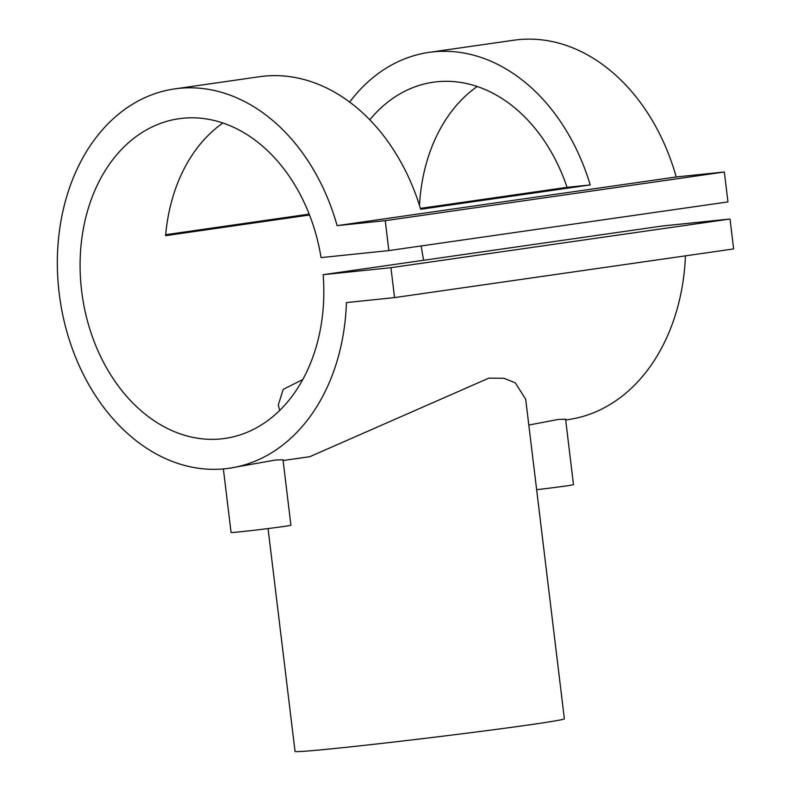 <?xml version="1.0" encoding="UTF-8"?>
<svg xmlns="http://www.w3.org/2000/svg" width="791" height="791" viewBox="0 0 791 791"><rect width="100%" height="100%" fill="white"/><g stroke="black" fill="none" stroke-linecap="round" stroke-linejoin="round"><path stroke-width="1.19" d="M229.192 468.262A191.64 143.478 -98.2 0 0 346.428 302.577L394.551 297.604L390.932 267.684L323.133 274.695A161.493 120.904 81.8 0 1 224.901 438.432A161.493 120.904 81.8 0 1 82.274 295.755A161.493 120.904 81.8 0 1 179.013 118.719A161.493 120.904 81.8 0 1 321.057 257.599L388.865 250.589L385.237 220.669L337.114 225.643A191.64 143.478 -98.2 0 0 174.732 88.889A191.64 143.478 -98.2 0 0 59.938 298.958A191.64 143.478 -98.2 0 0 229.192 468.262L275.406 460.036L283 459.779L290.92 525.224A30.147 0.593 173.1 0 1 283.455 526.519A30.147 0.593 173.1 0 1 250.45 530.682A30.147 0.593 173.1 0 1 231.071 532.472L223.378 468.934M536.644 489.698A30.147 0.593 -6.9 0 0 566.03 485.961A30.147 0.593 -6.9 0 0 573.495 484.656L565.585 419.22L557.981 419.477L528.823 425.064M283.089 460.53L309.805 456.694L488.818 378.138L503.936 378.266L515.277 382.824L525.699 399.228M525.689 399.228L564.369 718.811A135.656 2.66 173.1 0 1 530.751 724.655A135.656 2.66 173.1 0 1 382.271 743.352A135.656 2.66 173.1 0 1 295.033 751.401L268.06 528.566M349.662 102.049A191.64 143.478 81.8 0 1 429.048 52.374A191.64 143.478 81.8 0 1 590.224 184.936L420.674 209.269A191.64 143.478 -98.2 0 0 259.497 76.717L174.732 88.889M165.695 234.719L309.202 214.114M337.114 225.643L676.216 176.966A191.64 143.478 -98.2 0 0 513.824 40.212L429.048 52.374M565.674 419.962L568.284 419.586A191.64 143.478 -98.2 0 0 685.451 255.849M420.407 208.379L567.058 187.329A161.493 120.904 -98.2 0 0 433.33 82.215A161.493 120.904 -98.2 0 0 369.802 119.787M309.538 214.994L165.606 235.659A161.493 120.904 81.8 0 1 222.884 123.001M323.133 274.695L662.225 226.018L730.024 219.008L733.643 248.928L394.551 297.604M423.689 260.259A161.493 120.904 81.8 0 1 421.217 245.942M419.497 205.452A161.493 120.904 81.8 0 1 477.21 86.496M302.755 379.551L283.178 389.39L278.284 405.101L279.717 410.391M390.932 267.684L730.024 219.008M388.865 250.589L727.957 201.913L724.338 171.983L676.216 176.966M385.237 220.669L724.338 171.983M567.058 187.329L590.224 184.936"/></g></svg>
